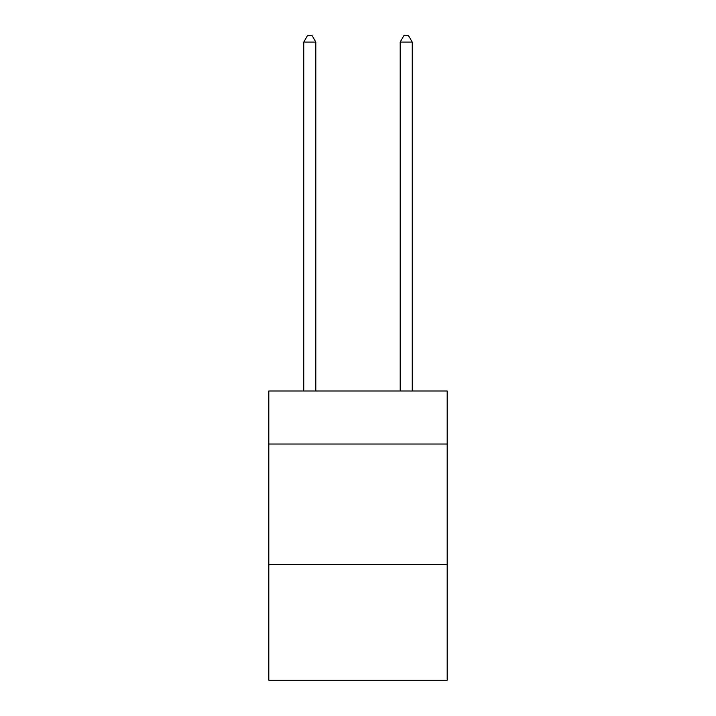 <?xml version="1.0" encoding="UTF-8"?>
<svg xmlns="http://www.w3.org/2000/svg" width="716" height="716" viewBox="0 0 716 716"><rect width="100%" height="100%" fill="white"/><g stroke="black" fill="none" stroke-linecap="round" stroke-linejoin="round"><path stroke-width="1.07" d="M447.169 444.036L447.169 391.017L268.831 391.017L268.831 444.036L447.169 444.036L447.169 680.2L268.831 680.2L268.831 444.036M447.169 564.53L268.831 564.53M315.828 391.017L315.828 42.065L303.781 42.065L303.781 391.017M303.781 42.065L307.397 35.8L312.212 35.8L315.828 42.065M412.219 391.017L412.219 42.065L400.172 42.065L400.172 391.017M400.172 42.065L403.788 35.8L408.603 35.8L412.219 42.065"/></g></svg>
